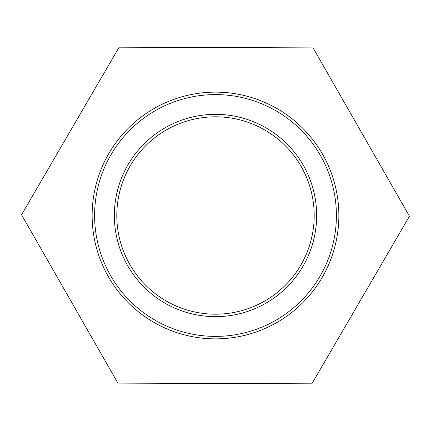 <?xml version="1.0" encoding="UTF-8"?>
<svg xmlns="http://www.w3.org/2000/svg" width="431" height="431" viewBox="0 0 431 431"><rect width="100%" height="100%" fill="white"/><g stroke="black" fill="none" stroke-linecap="round" stroke-linejoin="round"><path stroke-width="0.65" d="M119.15 47.173L313.1 47.895L409.45 216.222L311.85 383.827L117.9 383.105L21.55 214.778L119.15 47.173M215.5 116.806A98.694 98.694 0 0 1 300.973 264.844A98.694 98.694 0 0 1 130.027 264.844A98.694 98.694 0 0 1 215.5 116.806M215.5 92.132A123.368 123.368 0 0 0 108.66 277.181A123.368 123.368 0 0 0 322.34 277.181A123.368 123.368 0 0 0 215.5 92.132M215.5 114.339A101.161 101.161 0 0 0 127.894 266.078A101.161 101.161 0 0 0 303.106 266.078A101.161 101.161 0 0 0 215.5 114.339M215.5 94.599A120.901 120.901 0 0 1 320.201 275.948A120.901 120.901 0 0 1 110.799 275.948A120.901 120.901 0 0 1 215.5 94.599"/></g></svg>
